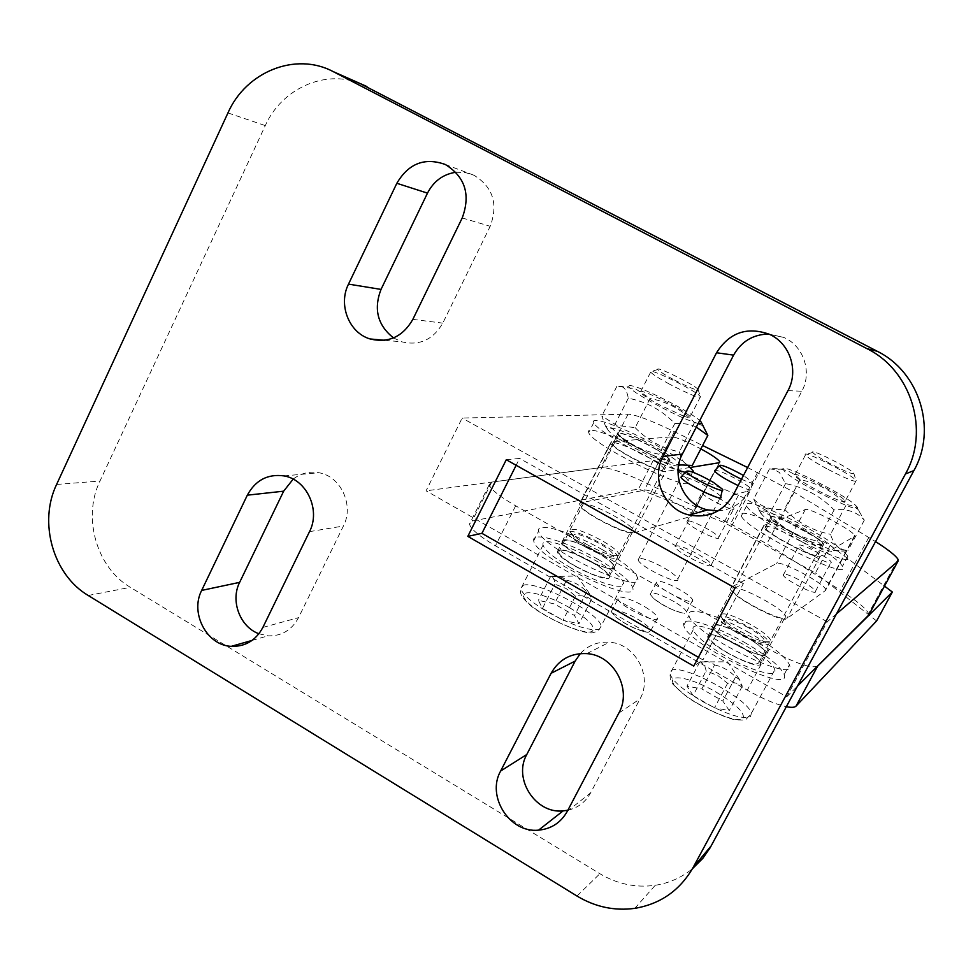 <?xml version="1.0" encoding="UTF-8"?>
<svg xmlns="http://www.w3.org/2000/svg" width="973" height="973" viewBox="0 0 973 973"><rect width="100%" height="100%" fill="white"/><g stroke="black" fill="none" stroke-linecap="round" stroke-linejoin="round"><path stroke-width="0.73" stroke-dasharray="4.87 3.65" d="M698.419 657.286L702.944 659.889L693.749 666.104M506.276 459.743L519.594 458.441L516.152 465.276M359.779 83.374C324.593 69.18 281.611 88.859 265.276 125.602L99.976 481.027C82.243 517.356 96.522 567.587 130.37 587.327L599.891 873.718C617.32 884.104 635.758 887.96 655.243 885.296C669.144 883.131 681.538 877.622 692.411 868.767M567.867 810.229C577.95 807.87 585.551 802.056 590.647 792.825L640.039 698.882C653.005 676.32 635.162 643.518 609.39 642.229C597.848 641.475 588.166 645.269 580.322 653.601M258.927 633.764L268.086 635.843C281.598 636.208 291.742 630.151 298.529 617.66L343.42 526.016C354.318 505.449 340.854 476.247 318.962 472.744C309.463 471.054 300.864 473.194 293.153 479.142M718.062 510.874C732 509.755 742.496 503.041 749.514 490.708L801.825 391.243C812.394 372.233 803.613 345.938 783.934 337.473L768.755 334.007M393.518 337.911L401.788 341.839C419.472 345.987 433.131 339.747 442.776 323.133L490.185 226.308C498.419 204.099 493.019 187.084 474.009 175.262L465.179 172.489L455.923 172.257M836.525 613.829L827.232 621.783L786.743 696.802L426.077 490.83L462.163 418.049L628.084 414.157C635.856 414.68 651.278 420.518 674.35 431.659L702.615 445.5M827.232 621.783L462.163 418.049M735.101 587.984L743.384 583.581L702.944 659.889M743.384 583.581L519.594 458.441M868.743 615.07L868.524 613.489C866.006 608.38 856.605 600.633 840.319 590.246L766.846 543.834L730.565 523.802L647.519 483.642C624.484 472.696 608.916 467.344 600.791 467.587L426.077 490.83M786.743 696.802L797.434 686.196M633.922 532.876L691.402 516.286L692.022 515.131C691.146 509.597 650.195 488.203 644.321 490.197L580.382 502.859L579.13 504.549C579.64 511.433 627.293 536.087 633.922 532.876L665.678 471.455C659.609 473.559 611.652 448.808 610.558 443.019L611.603 441.718L671.869 436.828C676.855 437.291 686.512 441.304 700.864 448.881M825.408 590.538L825.615 589.431C824.18 583.228 780.577 560.168 776.612 563.501L731.064 587.327L730.528 589.018C731.732 596.838 782.754 623.669 786.841 618.609L825.408 590.538L854.562 536.354L820.166 556.41C816.712 560.278 765.313 533.411 763.452 526.782L763.817 525.42L805.328 509.536C808.818 507.103 852.701 530.151 854.647 535.454L854.562 536.354M690.271 467.454L665.678 471.455M747.629 467.539L794.175 492.289L875.542 541.596M566.554 580.2C574.362 581.903 581.1 585.758 586.743 591.754L589.37 593.384L591.402 599.721C587.278 596.327 581.976 595.099 575.505 596.023L566.018 588.47L554.89 584.201C554.561 579.774 553.382 577.232 551.363 576.588L550.657 576.369C557.103 575.517 562.406 576.794 566.554 580.2L554.391 603.917L538.397 600.329L542.472 608.441L554.89 584.201M586.962 544.564C603.406 553.357 614.012 557.018 618.779 555.559L619.096 554.269C617.746 550.973 611.92 546.352 601.594 540.404C582.341 530.309 571.674 527.098 569.606 530.747L570.725 532.73C573.498 536.001 578.911 539.954 586.962 544.564M636.877 447.325C626.332 441.438 620.275 437.205 618.731 434.615C614.766 427.329 666.371 452.469 668.439 458.794C669.059 460.387 666.687 460.302 661.324 458.551C654.367 456.13 646.218 452.396 636.877 447.325M669.351 384.08C658.685 378.266 652.457 374.264 650.682 372.087L650.56 371.844C647.896 366.943 696.06 390.757 700.305 396.412L700.536 396.704C699.684 398.602 689.298 394.381 669.351 384.08M673.061 379.288C663.951 374.325 658.879 371.054 657.833 369.448C655.534 365.495 694.649 384.858 698.055 389.334C698.128 391.255 689.796 387.911 673.061 379.288M570.932 567.904C554.124 558.064 544.844 550.45 543.068 545.075C538.908 529.799 621.832 569.132 623.438 583.058C626.271 591.256 597.033 583.046 570.932 567.904M575.785 566.347C565.459 560.302 559.73 555.619 558.599 552.275C555.838 542.8 607.176 567.125 608.052 575.663C606.094 579.689 595.342 576.575 575.785 566.347M585.637 547.154C575.274 541.134 569.497 536.524 568.293 533.301C565.337 524.179 616.724 548.626 617.782 556.811C615.958 560.618 605.23 557.395 585.637 547.154M599.003 543.287C580.528 533.836 572.112 531.769 573.742 537.072C578.947 544.381 610.497 559.329 613.026 555.717C614.085 553.528 609.402 549.38 599.003 543.287M714.596 664.936C722.744 666.773 729.738 670.774 735.612 676.965L739.504 679.543L742.29 686.196C738.616 683.034 733.715 682.073 727.585 683.301L717.709 675.469L706.118 670.969C705.157 665.751 703.114 662.735 699.964 661.908L699.842 661.871C705.972 660.728 710.886 661.749 714.596 664.936L701.849 688.945L686.999 686.123L693.08 695.525L706.118 670.969M740.331 631.355C756.264 639.93 766.31 643.396 770.47 641.754L770.689 640.319C768.865 636.439 762.187 631.173 750.645 624.484C731.854 614.571 721.784 611.603 720.434 615.581L721.747 617.77C725.055 621.613 731.258 626.138 740.331 631.355M792.727 532.863C780.905 526.235 773.961 521.382 771.917 518.317C767.466 511.141 811.908 532.377 821.017 541.73L822.501 543.518C822.003 546.51 812.078 542.958 792.727 532.863M826.831 468.767C814.851 462.236 807.712 457.663 805.413 455.036L805.243 454.756C801.849 449.319 850.816 473.924 855.936 480.224L856.216 480.553C856.118 482.803 846.315 478.874 826.831 468.767M830.212 463.647C820.008 458.088 814.182 454.33 812.723 452.384C809.828 448.006 849.611 468.013 853.71 472.987C854.416 475.238 846.583 472.124 830.212 463.647M725.14 655.851C706.301 644.771 695.659 636.087 693.202 629.786C687.875 613.27 771.966 654.622 774.776 669.825C777.962 678.278 751.253 670.981 725.14 655.851M728.595 653.406C717.028 646.619 710.46 641.268 708.903 637.351C705.437 627.099 757.517 652.701 759.086 661.993C757.845 666.335 747.69 663.477 728.595 653.406M738.945 633.97C727.33 627.208 720.701 621.942 719.059 618.159C715.386 608.271 767.527 633.958 769.315 642.885C768.196 647.021 758.064 644.041 738.945 633.97M748.371 627.646C730.249 618.317 722.367 616.505 724.727 622.209C730.492 630.066 762.26 645.683 764.547 641.803C765.374 639.2 759.986 634.481 748.371 627.646M702.433 492.046C705.717 490.684 733.338 505.145 733.873 508.526C736.257 513.318 702.676 496.631 702.044 492.691L702.433 492.046M687.352 520.969L686.914 521.698C687.352 525.992 720.859 542.581 718.682 537.437C718.305 533.751 690.794 519.29 687.352 520.969M581.866 503.686C589.164 501.338 632.377 523.79 633.338 530.455C637.473 539.918 581.708 513.294 580.686 505.279L581.866 503.686M563.294 540.039L562.005 541.852C562.637 550.609 618.305 576.928 614.571 566.76C613.939 559.499 570.883 537.072 563.294 540.039M732.608 588.191C737.631 584.189 783.91 608.624 785.6 616.201C790.49 626.466 733.812 598.504 732.097 589.784L732.608 588.191M713.124 625.007L712.528 626.77C713.817 636.257 770.348 664.012 765.885 653.005C764.571 644.783 718.488 620.348 713.124 625.007M799.052 545.184C801.399 543.177 830.346 558.466 831.137 562.139C833.764 567.174 799.733 549.964 798.869 545.817L799.052 545.184M783.508 574.338L783.289 575.043C783.946 579.555 817.892 596.692 815.471 591.292C814.863 587.303 786.026 572.015 783.508 574.338M749.392 632.791C718.536 615.082 685.697 605.328 688.957 615.423C690.952 633.119 798.395 685.819 789.431 664.802C785.71 656.775 772.367 646.096 749.392 632.791M744.321 642.302C767.259 655.632 780.541 666.383 784.177 674.569C792.934 695.95 685.564 643.348 683.776 625.274C680.626 614.985 713.525 624.569 744.321 642.302M744.637 636.074C756.726 643.092 763.708 648.687 765.581 652.847C769.984 663.732 714.121 636.293 712.844 626.928C714.34 622.611 724.934 625.663 744.637 636.074M739.504 645.707C719.825 635.308 709.208 632.316 707.651 636.743C708.806 646.315 764.632 673.693 760.339 662.613C758.514 658.393 751.57 652.749 739.504 645.707M602.701 549.854C571.881 532.146 535.953 521.236 538.689 531.015C539.529 547.41 645.281 597.325 637.668 577.913C634.907 571.078 623.243 561.725 602.701 549.854M597.86 559.256C618.378 571.139 629.981 580.565 632.669 587.534C640.088 607.298 534.372 557.517 533.739 540.757C531.1 530.784 567.101 541.511 597.86 559.256M595.975 551.91C606.787 558.161 612.881 563.063 614.267 566.602C617.952 576.661 562.941 550.645 562.321 541.997C564.583 538.008 575.797 541.316 595.975 551.91M591.073 561.433C570.92 550.84 559.682 547.604 557.359 551.703C557.87 560.545 612.856 586.488 609.28 576.247C607.943 572.647 601.873 567.709 591.073 561.433M843.725 499.295C834.189 490.635 789.699 469.071 794.576 475.505C796.79 478.278 803.868 482.936 815.8 489.504C835.248 499.611 845.075 503.418 845.306 500.925L843.725 499.295M808.782 541.377C775.809 521.99 736.366 506.872 741.329 515.921C745.476 529.738 853.674 583.508 842.484 566.262C838.994 560.813 827.755 552.518 808.782 541.377M813.963 531.659C780.918 512.357 741.535 497.033 746.619 505.875C750.986 519.29 859.268 573.17 847.836 556.313C844.284 550.986 832.985 542.764 813.963 531.659M800.876 541.134C783.387 530.832 762.601 522.915 765.35 527.707C767.746 535.053 823.997 563.026 818.427 554.136C816.675 551.326 810.825 546.996 800.876 541.134M806.118 531.282C816.104 537.132 821.978 541.414 823.778 544.162C829.458 552.846 773.17 524.824 770.652 517.685C767.843 513.002 788.592 521.029 806.118 531.282M759.354 510.399L769.157 514.62C782.487 528.388 798.59 537.205 817.454 541.097C825.189 549.295 835.345 552.482 847.921 550.645L844.978 550.11C838.215 548.711 833.387 543.457 830.48 534.335L846.34 504.695C833.387 491.523 817.965 483.18 800.098 479.677C792.691 471.321 782.511 467.721 769.546 468.864L753.649 499.064L759.354 510.399M762.26 514.899L761.713 514.316C746.096 497.179 836.962 542.508 834.153 550.414C834.798 557.383 772.951 526.88 762.26 514.899M753.649 499.064C761.604 507.322 771.869 510.691 784.457 509.195C797.167 522.282 812.504 530.662 830.48 534.335M855.814 505.607C869.959 518.791 798.553 484.846 785.004 471.844L782.864 469.059C781.21 462.503 846.559 495.257 855.814 505.607L864.292 520.214C857.14 511.883 847.069 508.465 834.116 509.937C820.494 496.072 804.318 487.291 785.564 483.593L779.385 472.428L773.766 469.436L769.546 468.864M858.989 510.57C856.07 507.042 851.861 505.084 846.34 504.695M683.289 416.006C688.58 417.916 690.879 418.183 690.149 416.797C687.631 411.275 635.941 385.843 640.343 392.314C642.046 394.624 648.213 398.699 658.843 404.537L683.289 416.006M659.074 459.22C626.855 440.258 584.42 423.924 588.714 432.571C591.548 445.208 697.787 496.631 688.13 480.808C685.491 476.223 675.809 469.022 659.074 459.22M688.191 465.617C682.73 461.117 674.678 455.79 664.024 449.623C631.732 430.735 589.346 414.194 593.773 422.623C595.221 429.908 650.159 461.044 678.072 470.214M685.284 472.416C690.185 473.608 692.885 473.608 693.408 472.404M649.465 457.967C632.377 447.884 610.022 439.334 612.418 443.919C614.097 450.608 669.351 477.39 664.595 469.241C663.282 466.882 658.235 463.124 649.465 457.967M654.476 448.237C663.258 453.382 668.329 457.103 669.679 459.402C674.544 467.368 619.266 440.501 617.49 434.007C615.021 429.543 637.339 438.203 654.476 448.237M698.273 423.34C684.299 420.968 626.065 389.686 628.911 386.147L616.955 386.184L635.527 388.847L650.098 398.504L635.174 427.658L616.858 425.42L601.801 415.994L605.498 426.174L612.686 428.862C625.493 442.204 640.915 450.657 658.976 454.233C665.289 460.132 671.856 463.659 678.692 464.802M678.497 465.921C671.042 467.928 615.508 439.966 608.502 430.662C605.559 426.904 608.928 426.648 618.573 429.884C640.295 437.035 682.766 461.543 679.726 465.301L692.253 465.471M635.174 427.658C647.398 440.355 662.126 448.395 679.373 451.8C680.954 459.451 683.995 463.817 688.495 464.924M628.911 386.147C629.276 385.004 632.912 385.722 639.82 388.3C657.626 394.831 692.29 413.464 699.721 420.543M621.346 386.549C624.763 387.4 627.086 391.304 628.303 398.249C646.267 401.642 661.774 410.059 674.836 423.498C683.715 423.17 690.879 424.362 696.34 427.086M703.54 425.943L694.515 422.537C682.049 409.755 667.247 401.74 650.098 398.504M738.166 485.576C747.179 489.638 751.484 490.806 751.095 489.078L751.047 488.981C749.648 487.059 745.294 484.031 737.996 479.908C726.977 473.936 719.363 470.701 715.167 470.214M741.499 479.239C749.478 482.803 753.175 483.763 752.591 482.146L743.457 475.505M698.796 554.659C706.155 558.976 710.363 562.26 711.433 564.498C714.425 571.09 676.016 552.36 675.055 546.753C676.417 544.248 684.335 546.887 698.796 554.659M680.297 589.942C665.897 582.158 657.93 579.665 656.41 582.486C657.103 588.604 695.427 607.176 692.703 600.098C691.742 597.69 687.607 594.308 680.297 589.942M674.167 601.655C659.779 593.858 651.801 591.426 650.219 594.345L653.649 598.492C664.681 606.678 674.934 611.64 684.396 613.367L686.5 611.908C685.551 609.439 681.441 606.021 674.167 601.655M677.853 578.935C681.185 586.622 639.237 566.493 638.154 559.864C636.281 555.206 655.364 562.017 668.293 570.519C673.9 574.167 677.086 576.977 677.853 578.935L720.798 496.656C719.728 495.002 716.408 492.46 710.837 489.054C697.544 481.38 687.85 477.123 681.769 476.284M648.237 608.928C635.454 600.268 616.274 593.785 617.952 598.796C618.719 606.021 660.582 625.943 657.578 617.673C656.884 615.556 653.771 612.649 648.237 608.928M641.584 621.674C628.85 612.954 609.645 606.58 611.251 611.713L615.532 616.894C627.196 625.554 638.057 630.723 648.127 632.377L650.852 630.528C650.195 628.363 647.106 625.408 641.584 621.674M616.955 386.184L601.801 415.994M694.515 422.537L679.373 451.8M628.303 398.249L612.686 428.862M674.836 423.498L658.976 454.233M785.564 483.593L769.157 514.62M800.098 479.677L784.457 509.195M834.116 509.937L817.454 541.097M864.292 520.214L847.921 550.645M817.648 666.14C811.093 668.792 794.929 663.185 769.169 649.307L515.654 505.802C499.769 496.583 490.939 489.589 489.176 484.785L491.718 482.097L653.151 460.618L738.458 495.123L830.212 545.391L815.447 572.939L724.094 522.477L638.519 488.993L472.197 521.017L469.46 524.106C471.017 529.288 479.689 536.512 495.464 545.804L747.288 690.161C762.674 698.821 775.7 704.33 786.366 706.702M738.458 495.123L724.094 522.477M653.151 460.618L638.519 488.993M876.6 620.956L815.447 572.939M830.212 545.391L884.481 586.111M699.842 661.871L686.999 686.123M727.585 683.301L714.474 707.882L729.276 710.533L722.781 701.01L701.849 688.945M693.08 695.525L714.474 707.882M735.612 676.965L722.781 701.01M742.29 686.196L729.276 710.533M550.657 576.369L538.397 600.329M575.505 596.023L563.002 620.312L578.996 623.766L574.496 615.508L554.391 603.917M542.472 608.441L563.002 620.312M586.743 591.754L574.496 615.508M591.402 599.721L578.996 623.766M412.844 319.375L442.776 323.133M462.224 217.94L490.185 226.308M787.972 390.635L801.825 391.243M733.241 494.977L749.514 490.708M309.511 531.635L343.42 526.016M262.88 627.403L298.529 617.66M567.308 811.3L590.647 792.825M618.852 713.039L640.039 698.882M227.95 112.917L265.276 125.602M56.604 484.445L99.976 481.027M88.215 595.476L130.37 587.327M576.989 896.036L599.891 873.718M805.328 509.536L776.612 563.501M763.817 525.42L731.064 587.327M820.166 556.41L786.841 618.609M692.022 515.131L719.375 462.698L691.402 516.286M671.869 436.828L644.321 490.197M611.603 441.718L580.382 502.859M868.804 537.424L840.319 590.246M794.175 492.289L766.846 543.834M757.59 472.416L730.565 523.802M674.35 431.659L647.519 483.642M628.084 414.157L600.791 467.587M523.194 585.369C535.843 579.774 600.645 613.671 601.095 626.162L599.404 629.3C589.845 631.331 572.756 625.663 548.164 612.272C531.501 602.336 522.404 594.467 520.883 588.641L523.194 585.369M569.521 607.675C588.799 619.363 596.352 627.257 592.18 631.38C584.055 636.05 539.297 615.593 526.794 601.387C513.403 586.999 542.131 591.657 569.521 607.675M671.188 670.689C680.553 662.443 749.867 699.453 751.29 713.525L750.56 716.444C743.056 719.825 726.612 714.608 701.241 700.791C682.572 689.602 672.136 680.614 669.971 673.827L671.188 670.689M716.019 692.046C736.257 704.294 745.257 713.1 743.019 718.463C737.57 724.885 692.642 704.44 677.39 688.495C661.312 672.416 687.437 675.335 716.019 692.046M491.718 482.097L472.197 521.017M515.654 505.802L495.464 545.804M769.169 649.307L747.288 690.161M384.603 340.282L401.788 341.839M445.318 164.498L474.009 175.262M769.217 334.213L783.934 337.473M284.031 475.906L318.962 472.744M252.08 640.404L268.086 635.843M586.804 653.625L609.39 642.229M634.797 908.356L655.243 885.296M854.647 535.454L825.615 589.431M763.452 526.782L730.528 589.018M610.558 443.019L579.13 504.549M897.97 559.268L868.524 613.489M589.37 593.384L577.159 575.98L551.363 576.588M618.731 434.615L569.606 530.747M668.439 458.794L619.096 554.269M657.833 369.448L650.56 371.844M698.055 389.334L700.305 396.412M543.068 545.075L520.883 588.641C519.363 592.119 521.224 596.473 526.454 601.679C538.057 615.094 587.084 637.522 594.625 632.097C597.167 631.818 599.319 629.835 601.095 626.162L623.438 583.058M568.293 533.301L558.599 552.275M617.782 556.811L608.052 575.663M613.026 555.717L618.779 555.559M573.742 537.072L570.725 532.73M739.504 679.543L727.5 661.81L699.964 661.908M771.917 518.317L720.434 615.581M822.501 543.518L770.689 640.319M812.723 452.384L805.243 454.756M853.71 472.987L855.936 480.224M693.202 629.786L669.971 673.827L670.373 679.896L673.231 684.591L685.32 695.586C698.638 706.021 728.072 719.351 736.184 719.874C742.861 720.275 746.194 720.069 746.182 719.229L751.29 713.525L774.776 669.825M719.059 618.159L708.903 637.351M769.315 642.885L759.086 661.993M764.547 641.803L770.47 641.754M724.727 622.209L721.747 617.77M718.682 537.437L733.873 508.526M686.914 521.698L702.044 492.691M614.571 566.76L633.338 530.455M562.005 541.852L580.686 505.279M765.885 653.005L785.6 616.201M712.528 626.77L732.097 589.784M815.471 591.292L831.137 562.139M783.289 575.043L798.869 545.817M784.177 674.569L789.431 664.802M683.776 625.274L688.957 615.423M760.339 662.613L765.581 652.847M707.651 636.743L712.844 626.928M632.669 587.534L637.668 577.913M533.739 540.757L538.689 531.015M609.28 576.247L614.267 566.602M557.359 551.703L562.321 541.997M805.413 455.036L794.576 475.505M856.216 480.553L845.306 500.925M746.619 505.875L741.329 515.921M847.836 556.313L842.484 566.262M770.652 517.685L765.35 527.707M823.778 544.162L818.427 554.136M834.153 550.414L844.978 550.11M761.713 514.316L758.709 509.694M782.864 469.059L773.766 469.436M650.682 372.087L640.343 392.314M700.536 396.704L690.149 416.797M593.773 422.623L588.714 432.571M693.226 471.005L688.13 480.808M617.49 434.007L612.418 443.919M669.679 459.402L664.595 469.241M608.502 430.662L605.498 426.174M700.56 421.358L701.569 422.902M752.591 482.146L751.047 488.981M711.433 564.498L751.095 489.078M675.055 546.753L714.559 471.017M686.5 611.908L692.703 600.098M650.219 594.345L656.41 582.486M722.477 489.212L722.258 490.173M638.154 559.864L681.003 477.293M650.852 630.528L657.578 617.673M611.251 611.713L617.952 598.796M615.532 616.894C625.213 624.52 636.087 629.689 648.127 632.377M653.649 598.492C662.735 605.838 672.975 610.801 684.396 613.367M489.176 484.785L469.46 524.106"/><path stroke-width="1.46" d="M467.806 536.378L506.276 459.743L735.101 587.984L693.749 666.104L467.806 536.378L481.927 533.338L698.419 657.286M516.152 465.276L481.927 533.338M692.411 868.767L702.859 858.308L710.12 847.799L913.902 470.579C937.34 429.434 919.582 372.002 877.245 351.277L359.779 83.374M580.322 653.601L575.165 661.068L526.77 754.525C512.893 778.741 535.454 813.975 563.087 810.91L567.867 810.229M293.153 479.142L283.654 491.183L239.65 582.353C230.175 600.767 239.966 626.977 258.927 633.764M768.755 334.007C753.114 334.384 741.39 341.426 733.606 355.133L682.377 454.038C670.592 475.238 683.958 504.963 707.602 509.888L718.062 510.874M455.923 172.257C443.189 174.167 433.715 181.124 427.488 193.128L381.027 289.407C373.437 309.122 377.609 325.298 393.518 337.911M412.844 319.375C402.798 336.767 388.568 343.299 370.154 338.969C349.039 332.936 337.959 304.744 348.504 284.116L396.838 183.289C408.575 163.415 424.739 157.152 445.318 164.498C465.155 176.843 470.786 194.661 462.224 217.94L412.844 319.375M716.542 352.761C729.312 332.596 746.875 326.417 769.217 334.213C789.833 343.092 799.04 370.689 787.972 390.635L733.241 494.977C723.048 511.725 708.441 518.414 689.395 515.058C664.668 509.876 650.694 478.704 663.002 456.483L716.542 352.761L733.606 355.133M247.324 495.172C255.546 480.127 267.782 473.705 284.031 475.906C306.799 479.58 320.835 510.132 309.511 531.635L262.88 627.403C255.838 640.453 245.293 646.765 231.246 646.352C206.835 645.476 189.796 613.087 201.666 590.416L247.324 495.172L283.654 491.183M500.633 771.03L551.083 673.304C558.989 659.463 570.896 652.907 586.804 653.625C613.72 655.024 632.377 689.431 618.852 713.039L567.308 811.3C560.91 822.647 551.326 828.935 538.556 830.151C509.718 833.289 486.184 796.34 500.633 771.03L526.77 754.525M693.226 867.296L905.462 473.948C930.042 430.747 911.385 370.409 867.004 348.662L333.07 71.54C295.573 51.618 245.938 71.771 227.95 112.917L56.604 484.445C38.251 522.367 53.089 574.8 88.215 595.476L576.989 896.036C595.184 906.97 614.45 911.081 634.797 908.356C660.606 903.978 680.078 890.295 693.226 867.296L711.154 845.926M797.434 686.196L868.743 615.07M700.864 448.881C711.786 454.89 718.11 459.195 719.85 461.798L719.363 462.71L690.271 467.454M875.542 541.596C888.252 549.709 895.732 555.607 897.97 559.268L897.994 561.239L836.525 613.829M702.615 445.5L747.629 467.539M678.072 470.214L685.284 472.416M693.408 472.404L693.226 471.005L688.191 465.617M679.726 465.301L678.497 465.921M696.34 427.086L707.845 435.43L692.253 465.471L678.692 464.802M699.721 420.543L700.56 421.358C702.433 423.389 701.679 424.046 698.273 423.34M707.845 435.43L701.569 422.902M715.167 470.214L714.559 471.017C717.551 474.52 725.42 479.385 738.166 485.576M743.457 475.505L740.684 473.924C727.549 466.955 720.434 464.206 719.315 465.678C722.051 468.901 729.446 473.425 741.499 479.239M681.769 476.284L681.003 477.293C682.778 482.657 724.897 503.236 720.859 496.777M713.367 482.34C697.459 473.413 688.385 469.789 686.172 471.443C687.364 476.089 726.795 495.379 722.477 489.212L713.367 482.34M786.366 706.702C791.438 707.699 794.649 707.505 796.023 706.13L876.6 620.956L892.35 592.022L817.648 666.14L796.023 706.13M884.481 586.111L892.35 592.022M348.504 284.116L381.027 289.407M396.838 183.289L427.488 193.128M663.002 456.483L682.377 454.038M201.666 590.416L239.65 582.353M551.083 673.304L575.165 661.068M905.462 473.948L913.902 470.579M867.004 348.662L877.245 351.277M333.751 71.893L366.991 86.621M897.994 561.239L868.317 615.873M370.154 338.969L384.603 340.282M689.395 515.058L707.602 509.888M231.246 646.352L252.08 640.404M538.556 830.151L563.087 810.91M333.07 71.54L366.322 86.281M719.85 461.798L719.375 462.698M719.315 465.678L714.523 470.932M686.172 471.443L680.954 477.171M722.258 490.173L720.798 496.656"/></g></svg>
